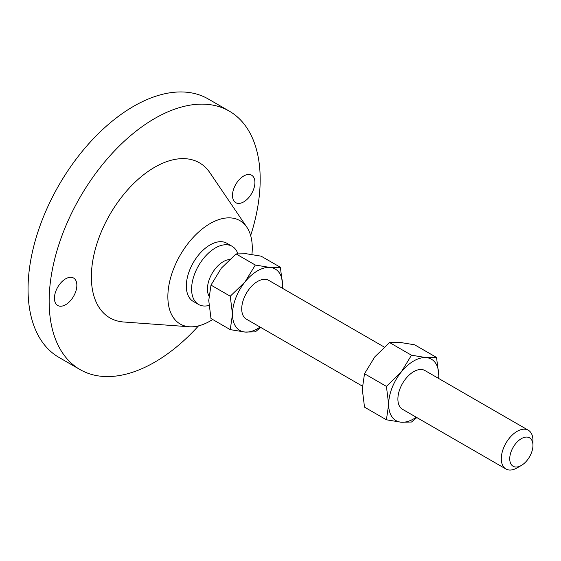 <?xml version="1.0" encoding="UTF-8"?>
<svg xmlns="http://www.w3.org/2000/svg" width="561" height="561" viewBox="0 0 561 561"><rect width="100%" height="100%" fill="white"/><g stroke="black" fill="none" stroke-linecap="round" stroke-linejoin="round"><path stroke-width="0.84" d="M232.492 195.424A15.855 9.151 120 0 0 235.774 202.682A15.855 9.151 120 0 0 247.99 198.44A15.855 9.151 120 0 0 254.911 182.479A15.855 9.151 120 0 0 251.63 175.221A15.855 9.151 120 0 0 239.414 179.471A15.855 9.151 120 0 0 232.492 195.424M54.431 298.228A15.855 9.151 120 0 0 57.713 305.486A15.855 9.151 120 0 0 69.929 301.243A15.855 9.151 120 0 0 76.85 285.283A15.855 9.151 120 0 0 73.568 278.025A15.855 9.151 120 0 0 61.352 282.274A15.855 9.151 120 0 0 54.431 298.228M521.344 465.455L517.123 467.888A22.384 12.924 -60 0 1 505.931 469.003A22.384 12.924 -60 0 1 501.296 458.751A22.384 12.924 -60 0 1 511.064 436.227A22.384 12.924 -60 0 1 528.315 430.231A22.384 12.924 -60 0 1 532.95 440.476L532.95 445.35A16.416 9.474 -60 0 1 521.344 465.455A16.416 9.474 -60 0 1 509.739 458.751A16.416 9.474 -60 0 1 521.344 438.653A16.416 9.474 -60 0 1 532.95 445.35M528.315 430.231L424.908 370.526A22.384 12.924 120 0 0 407.658 376.529A22.384 12.924 120 0 0 397.889 399.053A22.384 12.924 120 0 0 402.525 409.299L505.931 469.003M384.222 347.042L268.74 280.367A22.384 12.924 120 0 0 251.496 286.362A22.384 12.924 120 0 0 241.721 308.894A22.384 12.924 120 0 0 246.356 319.139L362.357 386.108M208.93 295.998A22.384 12.924 -60 0 1 207.43 289.09A22.384 12.924 -60 0 1 229.414 259.561M208.951 305.479A33.576 19.383 -60 0 1 198.559 304.462A33.576 19.383 -60 0 1 191.603 289.09A33.576 19.383 -60 0 1 206.259 255.304A33.576 19.383 -60 0 1 232.128 246.307A33.576 19.383 -60 0 1 237.864 253.698M198.559 304.462L193.279 301.418A33.576 19.383 -60 0 1 186.329 286.047A33.576 19.383 -60 0 1 200.978 252.254A33.576 19.383 -60 0 1 226.854 243.264L232.128 246.307M212.668 319.482A59.69 34.459 -60 0 1 189.366 326.761A59.69 34.459 -60 0 1 167.858 296.706A59.69 34.459 -60 0 1 199.365 231.37A59.69 34.459 -60 0 1 246.847 227.198A59.69 34.459 -60 0 1 252.275 247.969A59.69 34.459 -60 0 1 251.924 254.449M189.366 326.761L123.616 321.993A89.536 51.696 -60 0 1 91.359 276.91A89.536 51.696 -60 0 1 138.616 178.91A89.536 51.696 -60 0 1 209.842 172.648L246.847 227.198M198.496 325.892A149.226 86.156 -60 0 1 80.062 369.587A149.226 86.156 -60 0 1 49.151 301.278A149.226 86.156 -60 0 1 114.29 151.105A149.226 86.156 -60 0 1 229.281 111.127A149.226 86.156 -60 0 1 260.185 179.436A149.226 86.156 -60 0 1 250.655 235.543M80.062 369.587L58.954 357.406A149.226 86.156 -60 0 1 28.05 289.09A149.226 86.156 -60 0 1 93.189 138.918A149.226 86.156 -60 0 1 208.18 98.939L229.281 111.127M230.248 296.222L245.017 281.924L255.311 265.044L270.079 267.457L280.374 267.281L261.11 256.16L246.342 253.754L236.048 253.923L221.279 268.221L210.985 285.1L208.748 300.514L210.985 318.515L230.248 329.637L232.492 314.223L230.248 296.222L210.985 285.1M255.311 265.044L236.048 253.923M280.374 267.281L282.611 285.283L282.527 288.326M260.662 327.4L255.311 331.874L245.017 332.049L230.248 329.637M282.478 288.298A35.441 20.462 120 0 0 282.611 285.283A35.441 20.462 120 0 0 270.079 267.457A35.441 20.462 120 0 0 245.017 281.924A35.441 20.462 120 0 0 232.492 314.223A35.441 20.462 120 0 0 245.017 332.049A35.441 20.462 120 0 0 260.101 327.07M438.646 378.465A35.441 20.462 120 0 0 438.779 375.442A35.441 20.462 120 0 0 426.248 357.616L411.479 355.211L401.185 372.09L386.417 386.382L388.654 404.383L386.417 419.796L364.517 407.153L362.273 389.152L364.517 373.738L374.804 356.859L389.572 342.561L399.867 342.392L414.635 344.798L436.535 357.448L426.248 357.616A35.441 20.462 120 0 0 401.185 372.09A35.441 20.462 120 0 0 388.654 404.383A35.441 20.462 120 0 0 401.185 422.209A35.441 20.462 120 0 0 416.262 417.23M438.695 378.486L438.779 375.442L436.535 357.448M386.417 419.796L401.185 422.209L411.479 422.033L416.83 417.559M386.417 386.382L364.517 373.738M411.479 355.211L389.572 342.561"/></g></svg>
